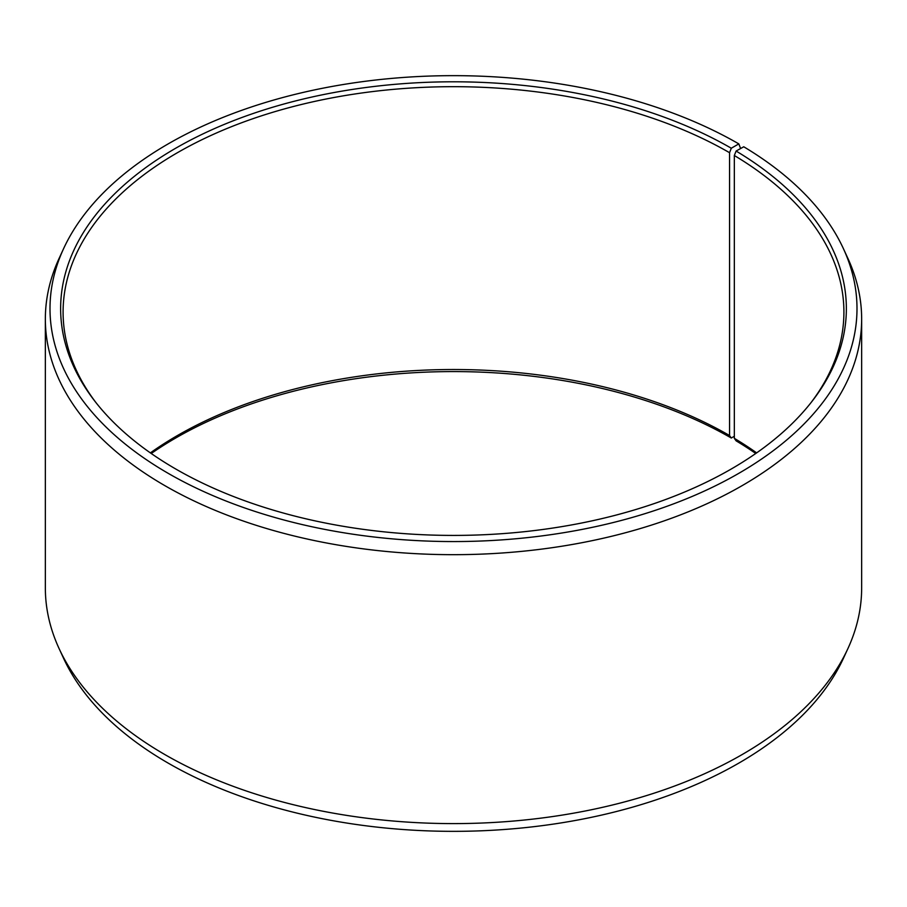 <?xml version="1.0" encoding="UTF-8"?>
<svg xmlns="http://www.w3.org/2000/svg" width="907" height="907" viewBox="0 0 907 907"><rect width="100%" height="100%" fill="white"/><g stroke="black" fill="none" stroke-linecap="round" stroke-linejoin="round"><path stroke-width="1.36" d="M756.642 452.888A390.407 225.401 -0 0 0 734.33 438.342L736.099 440.836A392.867 226.818 -0 0 1 755.758 453.5M811.005 402.651A390.407 225.401 -0 0 0 843.907 312.087A390.407 225.401 -0 0 0 734.33 155.505L734.33 438.342M740.611 148.533L738.82 143.884L731.291 148.226A392.867 226.818 -0 0 0 230.718 121.787A392.867 226.818 -0 0 0 94.861 401.2A392.867 226.818 -0 0 0 175.709 468.987A392.867 226.818 -0 0 0 812.139 401.2A392.867 226.818 -0 0 0 736.099 151.05L734.33 155.505M738.82 143.884A403.502 232.963 -0 0 0 348.776 83.637A403.502 232.963 -0 0 0 63.592 248.654A403.502 232.963 -0 0 0 168.18 473.329A403.502 232.963 -0 0 0 654.99 510.437A403.502 232.963 -0 0 0 843.408 248.654A403.502 232.963 -0 0 0 743.751 146.775L736.099 151.05M63.592 248.654L59.102 258.393A408.15 235.639 -0 0 0 45.35 319.037A408.15 235.639 -0 0 0 164.893 485.664A408.15 235.639 -0 0 0 609.697 536.74A408.15 235.639 -0 0 0 861.65 319.037A408.15 235.639 -0 0 0 847.898 258.393L843.408 248.654M45.35 319.037L45.35 587.963A408.15 235.639 -0 0 0 59.102 648.607A408.15 235.639 -0 0 0 164.893 754.59A408.15 235.639 -0 0 0 559.438 815.529A408.15 235.639 -0 0 0 847.898 648.607A408.15 235.639 -0 0 0 861.65 587.963L861.65 319.037M59.102 648.607L63.592 658.346A403.502 232.963 -0 0 0 168.18 763.116A403.502 232.963 -0 0 0 558.224 823.363A403.502 232.963 -0 0 0 843.408 658.346L847.898 648.607M731.291 148.226L729.557 152.705L729.557 435.53A390.407 225.401 -0 0 0 150.358 452.888M729.557 435.53L731.291 438.013A392.867 226.818 -0 0 0 151.242 453.5M731.291 438.013L734.33 436.256M729.557 152.705A390.407 225.401 -0 0 0 304.094 103.84A390.407 225.401 -0 0 0 63.093 312.087A390.407 225.401 -0 0 0 95.995 402.651"/></g></svg>
